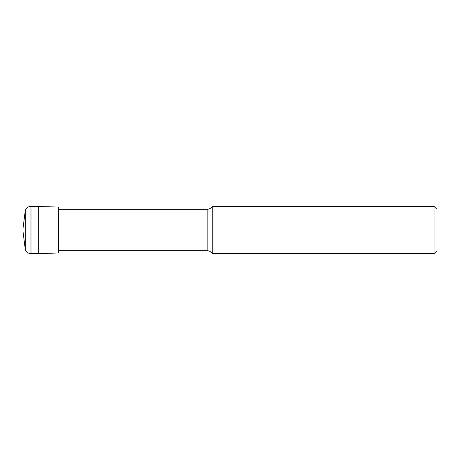 <?xml version="1.0" encoding="UTF-8"?>
<svg xmlns="http://www.w3.org/2000/svg" width="460" height="460" viewBox="0 0 460 460"><rect width="100%" height="100%" fill="white"/><g stroke="black" fill="none" stroke-linecap="round" stroke-linejoin="round"><path stroke-width="0.69" d="M38.675 206.344L38.675 253.655L58.483 252.965L58.483 207.034L30.981 206.344C28.066 206.523 26.157 208 25.254 210.778L23 228.522L23 231.478L25.254 249.222L25.254 210.778M38.675 253.655L30.981 253.655C28.066 253.477 26.157 251.999 25.254 249.222M23 231.478L23 228.522M434.044 253.655L434.044 206.344L437 209.3L437 250.7L434.044 253.655L212.255 253.655C211.077 251.758 209.369 250.775 207.138 250.7L58.483 250.7M212.255 253.655L212.255 206.344C211.077 208.242 209.369 209.225 207.138 209.3L58.483 209.3M23 230L58.483 230M437 230L437 235.175L437 230M30.981 253.655L30.981 206.344M207.138 250.7L207.138 209.3M434.044 206.344L212.255 206.344"/></g></svg>

